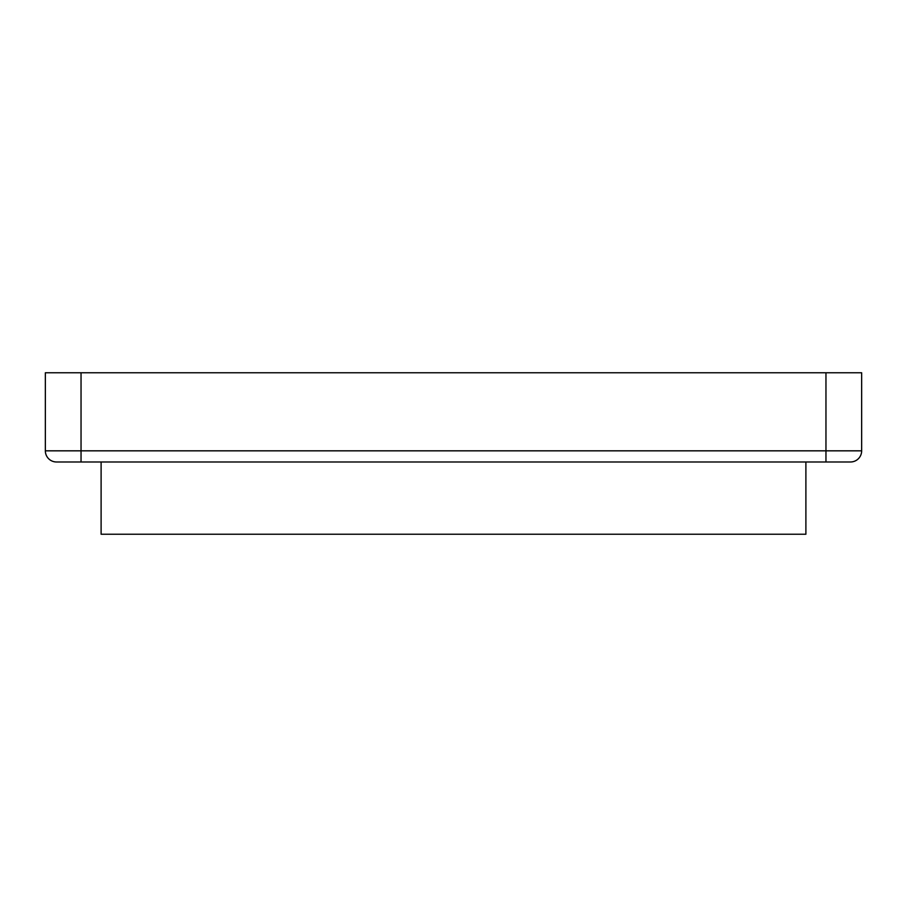 <?xml version="1.0" encoding="UTF-8"?>
<svg xmlns="http://www.w3.org/2000/svg" width="907" height="907" viewBox="0 0 907 907"><rect width="100%" height="100%" fill="white"/><g stroke="black" fill="none" stroke-linecap="round" stroke-linejoin="round"><path stroke-width="1.36" d="M825.96 461.98L56.506 461.98A11.156 11.156 0 0 1 45.35 450.824L45.35 372.766L861.65 372.766L861.65 450.824A11.156 11.156 0 0 1 850.494 461.98L825.96 461.98L825.96 372.766M861.65 450.824A11.156 11.156 0 0 1 850.494 461.98A11.156 11.156 0 0 0 861.65 450.824L81.04 450.824L81.04 372.766M45.35 450.824A11.156 11.156 0 0 0 56.506 461.98A11.156 11.156 0 0 1 45.35 450.824L81.04 450.824L81.04 461.98M101.108 461.98L101.108 534.234L805.892 534.234L805.892 461.98"/></g></svg>
